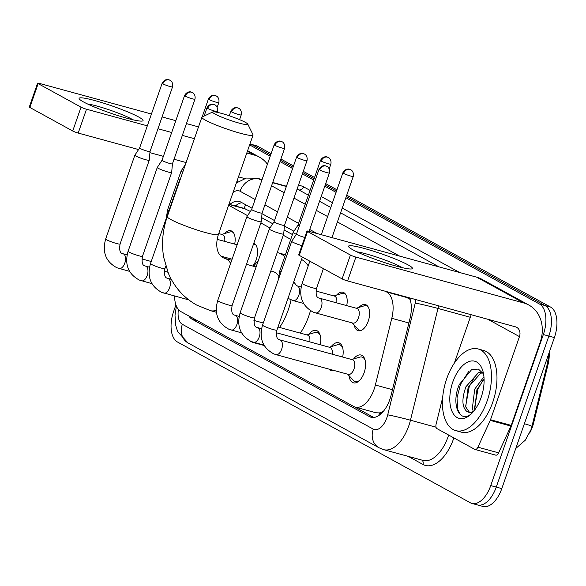 <?xml version="1.0" encoding="UTF-8"?>
<svg xmlns="http://www.w3.org/2000/svg" width="586" height="586" viewBox="0 0 586 586"><rect width="100%" height="100%" fill="white"/><g stroke="black" fill="none" stroke-linecap="round" stroke-linejoin="round"><path stroke-width="0.88" d="M359.05 307.379A13.544 7.237 105.3 0 1 365.334 304.566A13.544 7.237 105.3 0 1 368.242 321.187A13.544 7.237 105.3 0 1 358.2 330.694A13.544 7.237 105.3 0 1 354.215 325.076M336.635 295.08A13.544 7.237 105.3 0 1 342.927 292.26A13.544 7.237 105.3 0 1 346.729 305.621M253.797 243.234A13.544 7.237 105.3 0 1 256.199 259.679A13.544 7.237 105.3 0 1 252.734 266.037M224.599 233.572A13.544 7.237 105.3 0 1 230.884 230.752A13.544 7.237 105.3 0 1 234.686 244.113M353.592 358.962A14.408 7.699 105.3 0 1 361.049 355.028A14.408 7.699 105.3 0 1 364.133 372.711A14.408 7.699 105.3 0 1 353.453 382.834A14.408 7.699 105.3 0 1 349.029 375.655M331.185 346.656A14.408 7.699 105.3 0 1 338.642 342.729A14.408 7.699 105.3 0 1 342.656 357.042M308.778 334.357A14.408 7.699 105.3 0 1 316.228 330.431A14.408 7.699 105.3 0 1 320.249 344.744M383.42 411.269A25.396 13.573 105.3 0 1 379.288 412.91L379.501 413.027A8.468 4.527 -74.7 0 0 381.72 413.137M529.605 433.083A22.861 12.211 -74.7 0 0 533.67 422.77L548.057 364.389A22.861 12.211 -74.7 0 0 549.141 352.611M250.354 211.451L244.047 208.382M409.717 298.23A25.396 21.294 118.8 0 0 409.343 299.124L406.039 296.919M292.436 234.554L284.064 229.954M272.761 223.757L261.656 217.655M174.569 296.018A25.396 13.573 -74.7 0 0 180.964 311.642L353.666 406.45A25.396 13.573 -74.7 0 0 355.277 407.102L376.022 412.771L379.288 412.91M355.277 407.102A25.396 13.573 -74.7 0 0 375.362 385.024L391.8 318.301A25.396 13.573 -74.7 0 0 386.716 292.033L385.288 291.249M290.766 239.359L283.272 235.25M270 227.961L260.865 222.944M247.592 215.655L228.606 205.239M333.749 370.403A14.408 7.699 105.3 0 1 331.039 370.528A14.408 7.699 105.3 0 1 328.775 369.048M346.736 195.175L550.554 307.064L545.031 305.555L346.289 196.449L545.031 305.555A25.396 13.573 105.3 0 1 548.862 336.056L496.269 487.083A25.396 13.573 105.3 0 1 477.436 504.927A25.396 13.573 105.3 0 1 475.825 504.275M249.878 144.156L252.185 144.786L270.659 154.931L252.185 144.786A25.396 13.573 105.3 0 0 250.574 144.134A25.396 13.573 105.3 0 1 252.185 144.786L257.701 146.295L271.098 153.649M280.438 160.3L293.066 167.23L280.438 160.3M302.845 172.599L314.103 178.781L302.845 172.599M325.259 184.905L336.51 191.08L325.259 184.905M531.934 426.403L547.961 361.372A29.63 1.179 -166.2 0 0 547.961 361.364A29.63 1.179 -166.2 0 0 546.372 360.566M550.554 307.064A25.396 13.573 105.3 0 1 554.385 337.565L501.792 488.592A25.396 13.573 105.3 0 1 482.959 506.436L477.436 504.927A25.396 13.573 105.3 0 0 496.269 487.083L548.862 336.056A25.396 13.573 105.3 0 0 545.031 305.555L539.508 304.046A25.396 13.573 105.3 0 1 543.339 334.547L490.746 485.574A25.396 13.573 105.3 0 1 471.913 503.418A25.396 13.573 105.3 0 1 470.309 502.759L177.455 341.997A25.396 13.573 105.3 0 1 173.624 311.488L175.932 304.881M249.944 143.966L256.097 145.643A25.396 13.573 105.3 0 1 257.701 146.295M280.884 159.018L293.505 165.955M303.292 171.324L314.543 177.499M325.699 183.623L336.95 189.798M188.817 315.949A25.396 13.573 -74.7 0 0 192.259 319.333L369.422 416.587A25.396 13.573 -74.7 0 0 371.033 417.247A25.396 13.573 -74.7 0 0 391.118 395.162L410.024 318.432A25.396 13.573 -74.7 0 0 409.577 297.886M249.621 144.903L270.212 156.206M279.991 161.575L292.619 168.512M302.405 173.881L313.656 180.056M324.812 186.18L336.064 192.355M345.85 197.731L539.508 304.046M252.083 208.257L240.897 202.119A25.396 13.573 -74.7 0 0 239.286 201.459A25.396 13.573 -74.7 0 0 229.793 204.47M293.96 231.243L284.415 226.006M274.49 220.556L262.008 213.7M373.787 417.466L354.215 406.721M235.316 205.979A25.396 13.573 105.3 0 1 242.055 202.749M83.468 101.92A33.863 3.641 -160.8 0 1 79.447 99.166A33.863 3.641 -160.8 0 1 100.396 102.162A33.863 3.641 -160.8 0 1 138.692 117.01A33.863 3.641 -160.8 0 1 142.273 121.046A33.863 3.641 -160.8 0 1 115.933 114.937A33.863 3.641 -160.8 0 1 83.468 101.92M132.993 119.8A27.088 2.908 19.2 0 0 131.894 119.17A27.088 2.908 19.2 0 0 109.582 109.978A27.088 2.908 19.2 0 0 87.497 103.956M272.915 182.524A33.863 28.392 118.8 0 0 272.915 181.909M267.428 164.205A33.863 28.392 118.8 0 0 259.459 157.158A33.863 28.392 118.8 0 0 254.236 155.048L246.794 153.019M198.522 126.891L186.451 123.595M175.815 120.687L162.08 116.929M151.437 114.021L39.577 83.454A4.234 0.454 19.2 0 0 37.607 83.175A4.234 0.454 19.2 0 0 38.149 83.622L29.849 107.465A4.234 0.454 -160.8 0 1 29.3 107.018L37.607 83.175M81.029 107.157A4.234 0.454 19.2 0 0 86.501 109.216L78.194 133.059A4.234 0.454 -160.8 0 1 72.723 131.008L81.029 107.157L38.149 83.622M194.405 138.699L182.341 135.403M171.698 132.495L157.964 128.744M147.328 125.836L86.501 109.216M72.723 131.008L29.849 107.465M78.194 133.059L138.567 149.555M149.921 152.66L163.391 156.345M174.035 159.253L186.099 162.549M238.487 176.862L244.626 178.54M487.171 400.897A42.331 22.62 105.3 0 1 455.791 430.629A42.331 22.62 105.3 0 1 446.722 378.695A42.331 22.62 105.3 0 1 478.103 348.963A42.331 22.62 105.3 0 1 487.171 400.897M478.103 348.963L483.626 350.472A42.331 22.62 105.3 0 1 492.694 402.406A42.331 22.62 105.3 0 1 461.307 432.138L455.791 430.629M483.553 373.927L478.388 369.077L471.642 369.605L459.343 384.482C450.986 403.424 458.955 422.982 470.243 414.61L471.481 413.709M452.788 382.021A29.63 15.837 105.3 0 1 468.544 361.701A29.63 15.837 105.3 0 1 482.652 370.286A29.63 15.837 105.3 0 1 481.106 397.564A29.63 15.837 105.3 0 1 470.551 414.58A29.63 15.837 105.3 0 1 452.7 412.756A29.63 15.837 105.3 0 1 452.788 382.021M482.864 372.784L480.645 373.297L468.133 387.331L465.738 406.918L469.379 412.295M482.439 372.191L478.454 372.696L465.943 386.731C461.585 399.051 461.951 407.343 467.049 411.614A21.162 11.31 105.3 0 0 468.273 412.097A21.162 11.31 105.3 0 0 473.671 411.313M484.08 379.076L476.901 389.727L474.704 409.98M483.933 376.82L474.711 389.126L472.316 408.713L473.407 411.445M472.66 412.485L467.049 411.614M482.703 380.453L477.956 389.25L474.382 408.838M473.942 378.058L469.188 386.855L465.614 406.442M468.785 371.334L460.428 384.46L457.014 397.872L457.769 409.541L460.332 414.595M215.04 114.072A18.627 2 19.2 0 0 235.433 122.035A18.627 2 19.2 0 0 247.783 124.107A18.627 2 19.2 0 0 245.409 122.371A18.627 2 19.2 0 0 226.863 114.988A18.627 2 19.2 0 0 212.813 111.926A18.627 2 19.2 0 0 215.04 114.072M247.783 124.107L252.998 134.729A27.088 2.908 -160.8 0 1 253.042 135.08A27.088 2.908 -160.8 0 1 233.697 131.301A27.088 2.908 -160.8 0 1 205.371 120.13A27.088 2.908 -160.8 0 1 201.87 117.259A27.088 2.908 -160.8 0 1 202.126 117.017L212.813 111.926M291.066 299.9A46.565 24.883 105.3 0 1 288.231 309.957A46.565 24.883 105.3 0 1 279.603 327.457M256.463 343.11A46.565 24.883 105.3 0 1 253.709 342.656A46.565 24.883 105.3 0 1 249.592 340.744M310.485 310.705A46.565 24.883 105.3 0 1 308.939 315.612A46.565 24.883 105.3 0 1 300.31 333.119M278.518 275.911A27.088 14.474 -74.7 0 0 273.127 271.611L270.827 270.981M253.606 266.278A46.565 24.883 105.3 0 1 258.25 260.77M277.237 252.588A46.565 24.883 105.3 0 1 278.262 252.83A46.565 24.883 105.3 0 1 284.723 256.69M301.526 259.481A46.565 24.883 105.3 0 1 308.221 265.868M145.694 159.714A7.618 0.82 19.2 0 0 149.247 160.22A7.618 0.82 19.2 0 0 149.254 160.198L150.016 151.569A5.501 0.593 19.2 0 1 150.016 151.576A5.501 0.593 19.2 0 1 147.445 151.21A5.501 0.593 19.2 0 1 140.332 148.536A5.501 0.593 19.2 0 1 139.622 147.958L134.868 155.187A7.618 0.82 19.2 0 0 134.853 155.209A7.618 0.82 19.2 0 0 135.835 156.015A7.618 0.82 19.2 0 0 145.694 159.714M139.629 147.943A5.501 0.593 19.2 0 0 139.622 147.958L162.154 83.249A5.501 0.593 19.2 0 0 162.864 83.835A5.501 0.593 19.2 0 0 168.621 86.105A5.501 0.593 19.2 0 0 172.548 86.874L150.016 151.576M184.561 95.555C187.051 90.808 191.41 91.899 190.655 91.936L192.406 92.537A5.501 4.615 -61.2 0 0 191.556 92.2A5.501 4.615 118.8 0 0 185.271 96.141A5.501 0.593 19.2 0 1 184.561 95.555L162.029 160.256A5.501 0.593 19.2 0 1 162.036 160.242L157.275 167.486A7.618 0.82 19.2 0 0 157.26 167.508A7.618 0.82 19.2 0 0 158.249 168.321A7.618 0.82 19.2 0 0 168.101 172.013A7.618 0.82 19.2 0 0 171.654 172.518A7.618 0.82 19.2 0 0 171.661 172.496L142.479 256.302C141.548 262.345 142.405 265.561 145.057 265.949L145.562 266.117A7.618 4.073 -74.7 0 0 145.431 266.088M162.029 160.256A5.501 0.593 19.2 0 0 162.74 160.842A5.501 0.593 19.2 0 0 169.859 163.509A5.501 0.593 19.2 0 0 172.423 163.875A5.501 0.593 19.2 0 0 172.431 163.86L171.661 172.496M180.561 178.452L179.682 179.792A7.618 0.82 19.2 0 0 179.675 179.814A7.618 0.82 19.2 0 0 179.961 180.188M257.73 221.222A7.618 0.82 19.2 0 0 261.29 221.728A7.618 0.82 19.2 0 0 261.29 221.706L262.059 213.077A5.501 0.593 19.2 0 0 262.059 213.07A5.501 0.593 19.2 0 1 259.488 212.718A5.501 0.593 19.2 0 1 252.376 210.044A5.501 0.593 19.2 0 1 251.665 209.466L246.911 216.695A7.618 0.82 19.2 0 0 246.896 216.717A7.618 0.82 19.2 0 0 247.878 217.523A7.618 0.82 19.2 0 0 257.73 221.222M320.322 335.727A12.702 6.783 -74.7 0 0 317.158 332.452A12.702 6.783 -74.7 0 0 314.916 332.518L306.903 334.914M309.796 341.887A7.618 4.073 -74.7 0 0 307.54 335.089L278.006 327.025M251.672 209.451A5.501 0.593 19.2 0 0 251.665 209.466L274.197 144.757A5.501 0.593 19.2 0 0 274.907 145.343A5.501 0.593 19.2 0 0 280.665 147.613A5.501 0.593 19.2 0 0 284.591 148.383L262.059 213.084M296.604 157.063C299.094 152.316 303.453 153.407 302.698 153.444L304.449 154.045A5.501 4.615 -61.2 0 0 303.599 153.708A5.501 4.615 118.8 0 0 297.314 157.649A5.501 0.593 19.2 0 1 296.604 157.063L274.072 221.764A5.501 0.593 19.2 0 0 274.072 221.764L269.318 228.994A7.618 0.82 19.2 0 0 269.304 229.016A7.618 0.82 19.2 0 0 270.293 229.829A7.618 0.82 19.2 0 0 280.145 233.521A7.618 0.82 19.2 0 0 283.697 234.026A7.618 0.82 19.2 0 0 283.705 234.004L284.466 225.376A5.501 0.593 19.2 0 0 284.466 225.368M274.072 221.764A5.501 0.593 19.2 0 0 274.783 222.35A5.501 0.593 19.2 0 0 281.895 225.017A5.501 0.593 19.2 0 0 284.466 225.383L306.998 160.681C307.994 155.708 304.295 153.774 304.793 154.25L304.449 154.045M342.729 348.025A12.702 6.783 -74.7 0 0 339.565 344.758A12.702 6.783 -74.7 0 0 337.331 344.817L329.31 347.22M332.211 354.186A7.618 4.073 -74.7 0 0 329.947 347.395L276.343 332.745M347.703 374.22L353.387 380.365A12.702 6.783 -74.7 0 0 355.284 381.559A12.702 6.783 -74.7 0 0 359.665 380.351M275.75 354.537A7.618 4.073 -74.7 0 0 275.999 354.625L348.34 374.395A7.618 4.073 -74.7 0 0 353.988 369.041A7.618 4.073 -74.7 0 0 352.354 359.694L280.013 339.924A7.618 4.073 -74.7 0 0 279.881 339.895M296.487 234.048A5.501 0.593 19.2 0 0 296.479 234.063L291.725 241.3A7.618 0.82 19.2 0 0 291.718 241.322A7.618 0.82 19.2 0 0 292.7 242.128A7.618 0.82 19.2 0 0 301.915 245.644M319.011 169.361C321.502 164.615 325.86 165.706 325.105 165.743L326.856 166.351A5.501 4.615 -61.2 0 0 326.006 166.006A5.501 4.615 118.8 0 0 319.722 169.947A5.501 0.593 19.2 0 1 319.011 169.361L296.479 234.063A5.501 0.593 19.2 0 0 297.19 234.649A5.501 0.593 19.2 0 0 304.31 237.323A5.501 0.593 19.2 0 0 304.771 237.44M365.137 360.324A12.702 6.783 -74.7 0 0 361.98 357.057A12.702 6.783 -74.7 0 0 359.738 357.123L351.717 359.518M185.491 164.292L181.133 170.922A7.618 0.82 19.2 0 0 181.125 170.944A7.618 0.82 19.2 0 0 182.107 171.749A7.618 0.82 19.2 0 0 182.781 172.094M233.411 232.649A12.702 6.783 -74.7 0 0 232.041 231.946A12.702 6.783 -74.7 0 0 229.807 232.012L221.786 234.407M224.687 241.381A7.618 4.073 -74.7 0 0 222.424 234.583L218.739 233.58M255.818 244.948A12.702 6.783 -74.7 0 0 254.456 244.252A12.702 6.783 -74.7 0 0 253.489 244.12M297.944 225.185A5.501 0.593 19.2 0 0 297.937 225.2L293.176 232.43A7.618 0.82 19.2 0 0 293.168 232.452A7.618 0.82 19.2 0 0 294.15 233.257A7.618 0.82 19.2 0 0 296.333 234.29M320.469 160.491C322.952 155.744 327.31 156.836 326.563 156.872L328.314 157.48A5.501 4.615 -61.2 0 0 327.464 157.136A5.501 4.615 118.8 0 0 321.179 161.077A5.501 0.593 19.2 0 1 320.469 160.491L297.937 225.2A5.501 0.593 19.2 0 0 298.648 225.778A5.501 0.593 19.2 0 0 299.256 226.093M345.454 294.157A12.702 6.783 -74.7 0 0 344.085 293.454A12.702 6.783 -74.7 0 0 341.843 293.52L333.83 295.915M336.723 302.889A7.618 4.073 -74.7 0 0 334.467 296.091L315.927 291.03M352.215 322.923L357.9 329.061A12.702 6.783 -74.7 0 0 359.797 330.255A12.702 6.783 -74.7 0 0 361.328 330.35M315.334 312.821A7.618 4.073 -74.7 0 0 315.583 312.909L352.853 323.091A7.618 4.073 -74.7 0 0 358.507 317.744A7.618 4.073 -74.7 0 0 356.874 308.397L319.597 298.208A7.618 4.073 -74.7 0 0 319.465 298.179M367.862 306.456A12.702 6.783 -74.7 0 0 366.492 305.76A12.702 6.783 -74.7 0 0 364.258 305.819L356.237 308.221M352.86 249.804A33.863 3.641 -160.8 0 1 348.831 247.05A33.863 3.641 -160.8 0 1 369.788 250.046A33.863 3.641 -160.8 0 1 408.083 264.894A33.863 3.641 -160.8 0 1 411.665 268.93A33.863 3.641 -160.8 0 1 385.324 262.821A33.863 3.641 -160.8 0 1 352.86 249.804M402.377 267.685A27.088 2.908 19.2 0 0 401.278 267.055A27.088 2.908 19.2 0 0 378.966 257.862A27.088 2.908 19.2 0 0 356.881 251.841M490.24 420.404A4.234 2.263 -74.7 0 0 490.511 419.73L511.219 425.392A4.234 2.263 105.3 0 1 510.948 426.066L490.24 420.404L477.905 447.184A4.234 2.263 -74.7 0 1 475.041 449.484A4.234 2.263 -74.7 0 1 474.77 449.381L436.951 428.615A4.234 2.263 -74.7 0 1 436.101 424.235L442.672 397.564M511.219 425.392L540.167 342.275A33.863 28.392 118.8 0 0 528.85 305.05A33.863 28.392 118.8 0 0 523.628 302.94L355.885 257.1L347.586 280.943L515.321 326.783A8.468 7.098 -61.2 0 1 516.625 327.31A8.468 7.098 -61.2 0 1 519.46 336.62L490.511 419.73M510.948 426.066L498.613 452.846A4.234 2.263 105.3 0 1 495.749 455.146L475.041 449.484M528.85 305.05L481.926 279.288A33.863 28.392 118.8 0 0 476.704 277.178L308.969 231.338A4.234 0.454 19.2 0 0 306.991 231.06A4.234 0.454 19.2 0 0 307.54 231.507L299.234 255.357A4.234 0.454 -160.8 0 1 298.684 254.903L306.991 231.06M347.586 280.943A4.234 0.454 -160.8 0 1 342.107 278.892L350.413 255.042L307.54 231.507M350.413 255.042A4.234 0.454 19.2 0 0 355.885 257.1M342.107 278.892L299.234 255.357M471.188 314.726L454.333 363.137M548.057 364.389L547.273 364.177M533.67 422.77L532.886 422.557M245.768 204.785A25.396 21.294 118.8 0 0 244.054 208.367M379.501 413.027A25.396 21.294 118.8 0 0 378.739 415.584M246.179 209.158L228.892 204.433M407.468 297.703L386.716 292.033M408.903 322.974L391.8 318.301M392.466 389.697L375.362 385.024M532.579 423.788L531.934 426.418A29.63 1.179 -166.2 0 0 531.934 426.418A29.63 1.179 -166.2 0 0 524.382 423.729M501.792 488.592L490.746 485.574M554.385 337.565L543.339 334.547M197.68 320.813L192.259 319.333M178.408 309.481A16.935 9.046 -74.7 0 0 182.341 324.3L373.253 429.113A16.935 9.046 -74.7 0 0 386.885 417.657A16.935 9.046 -74.7 0 0 387.72 414.829L415.254 303.065A16.935 9.046 -74.7 0 0 415.899 299.614M176.408 306.126L175.009 315.143L175.654 324.893L176.584 328.497L177.932 331.932L187.996 342.92A16.935 14.196 -61.2 0 1 182.341 324.3M438.577 305.811A33.863 18.093 105.3 0 1 437.991 308.448L410.456 420.213A33.863 18.093 105.3 0 1 408.779 425.868A33.863 18.093 105.3 0 1 383.669 449.652L423.019 460.406A33.863 18.093 -74.7 0 0 448.122 436.621A33.863 18.093 -74.7 0 0 448.649 435.039M436.021 427.201L410.456 420.213A16.935 0.674 -166.2 0 0 387.72 414.829M453.864 437.903A38.097 20.356 105.3 0 1 422.938 464.449L408.186 456.348M298.369 185.469A38.097 20.356 105.3 0 1 303.585 186.839L310.053 190.391M321.216 196.515L332.467 202.69M342.246 208.059L459.673 272.527M262.074 179.565L257.254 178.247A33.863 18.093 105.3 0 1 259.4 179.118L261.986 179.821M272.629 182.729L286.356 186.48M296.999 189.388L298.75 189.864A33.863 18.093 -74.7 0 0 297.087 189.146M415.254 303.065A16.935 0.674 -166.2 0 1 437.991 308.448L470.302 317.282M255.13 199.511L240.062 191.241A16.935 14.196 -61.2 0 1 259.4 179.118L261.781 180.422M271.56 185.791L284.188 192.721M293.967 198.09L305.225 204.272M316.381 210.396L327.633 216.571M337.411 221.94L399.703 256.133M439.046 266.886L340.583 212.835M330.804 207.466L319.553 201.291M308.397 195.16L298.75 189.864A4.234 3.553 118.8 0 0 303.585 186.839M317.209 233.594L309.73 229.485M298.574 223.361L287.323 217.186M277.537 211.817L264.916 204.88M240.062 191.241A16.935 9.046 -74.7 0 0 233.052 192.486M422.938 464.449A4.234 3.553 118.8 0 0 422.008 460.127M187.996 342.92L378.915 447.726A16.935 14.196 -61.2 0 1 373.253 429.113M372.747 417.503L369.422 416.587M254.236 155.048L247.395 151.291M237.733 181.96L236.876 181.492M216.424 312.287L210.52 310.675L196.793 305.123C183.887 297.856 174.438 287.301 168.431 273.442L163.692 257.371C161.414 243.71 162.608 230.13 167.274 216.622A27.088 2.908 19.2 0 0 170.768 219.494A27.088 2.908 19.2 0 0 199.101 230.657A27.088 2.908 19.2 0 0 218.439 234.437L253.042 135.08M230.628 263.436A27.088 14.474 -74.7 0 0 226.526 259.1A27.088 14.474 -74.7 0 0 224.804 258.404L222.863 257.628C219.889 255.393 218.16 253.057 217.684 250.61C217.303 249.885 215.458 243.454 218.439 234.437M210.52 310.675A27.088 14.474 -74.7 0 0 216.249 310.206M162.864 83.835A5.501 4.615 118.8 0 1 169.149 79.894A5.501 4.615 -61.2 0 1 169.999 80.238L168.248 79.63C169.002 79.601 164.644 78.502 162.154 83.249M118.885 268.432A7.618 4.073 -74.7 0 0 119.134 268.513A7.618 4.073 -74.7 0 0 124.789 263.165A7.618 4.073 -74.7 0 0 123.404 253.899A7.618 4.073 -74.7 0 0 123.155 253.811A7.618 4.073 -74.7 0 0 123.023 253.782M129.491 271.347L116.9 267.758C105.766 261.715 102.023 252.126 105.678 238.985A7.618 0.82 19.2 0 0 106.659 239.799A7.618 0.82 19.2 0 0 106.901 239.923A7.618 0.82 19.2 0 0 114.849 243.007A7.618 0.82 19.2 0 0 120.071 244.003C119.134 250.046 119.998 253.255 122.65 253.643L127.103 254.895M141.292 280.731A7.618 4.073 -74.7 0 0 141.548 280.819A7.618 4.073 -74.7 0 0 147.196 275.464A7.618 4.073 -74.7 0 0 145.811 266.198A7.618 4.073 -74.7 0 0 145.562 266.117L149.511 267.194M151.899 283.646L139.314 280.057C128.173 274.021 124.43 264.433 128.085 251.291A7.618 0.82 19.2 0 0 129.074 252.097A7.618 0.82 19.2 0 0 129.316 252.229A7.618 0.82 19.2 0 0 137.256 255.306A7.618 0.82 19.2 0 0 142.479 256.302M185.271 96.141A5.501 0.593 19.2 0 0 191.029 98.404A5.501 0.593 19.2 0 0 194.955 99.173L172.423 163.875M207.678 108.439A5.501 4.615 118.8 0 1 213.971 104.498A5.501 4.615 -61.2 0 1 214.813 104.843L213.062 104.235C213.817 104.198 209.458 103.107 206.968 107.853A5.501 0.593 19.2 0 0 207.678 108.439A5.501 0.593 19.2 0 0 213.436 110.71A5.501 0.593 19.2 0 0 217.362 111.472L217.076 112.292M163.706 293.029A7.618 4.073 -74.7 0 0 163.955 293.117A7.618 4.073 -74.7 0 0 169.603 287.763A7.618 4.073 -74.7 0 0 168.219 278.504A7.618 4.073 -74.7 0 0 167.97 278.416A7.618 4.073 -74.7 0 0 167.838 278.387M188.802 299.907L161.721 292.363C150.58 286.32 146.837 276.731 150.499 263.59A7.618 0.82 19.2 0 0 151.481 264.396A7.618 0.82 19.2 0 0 151.723 264.528A7.618 0.82 19.2 0 0 159.663 267.612A7.618 0.82 19.2 0 0 164.886 268.6C163.955 274.644 164.812 277.859 167.464 278.247L171.273 279.324M274.907 145.343A5.501 4.615 118.8 0 1 281.192 141.402A5.501 4.615 -61.2 0 1 282.042 141.746L280.291 141.138C281.038 141.109 276.687 140.01 274.197 144.757M230.928 329.94A7.618 4.073 -74.7 0 0 231.177 330.021A7.618 4.073 -74.7 0 0 236.825 324.673A7.618 4.073 -74.7 0 0 235.447 315.407A7.618 4.073 -74.7 0 0 235.198 315.319A7.618 4.073 -74.7 0 0 235.067 315.29M241.535 332.855L228.943 329.266C217.809 323.223 214.066 313.635 217.721 300.493A7.618 0.82 19.2 0 0 218.703 301.307A7.618 0.82 19.2 0 0 218.944 301.431A7.618 0.82 19.2 0 0 226.892 304.515A7.618 0.82 19.2 0 0 232.115 305.511C231.177 311.547 232.041 314.763 234.693 315.151L239.147 316.403M253.335 342.239A7.618 4.073 -74.7 0 0 253.584 342.327A7.618 4.073 -74.7 0 0 259.239 336.972A7.618 4.073 -74.7 0 0 257.855 327.706A7.618 4.073 -74.7 0 0 257.606 327.625A7.618 4.073 -74.7 0 0 257.474 327.596M263.942 345.154L251.35 341.565C240.216 335.529 236.473 325.941 240.128 312.799A7.618 0.82 19.2 0 0 241.117 313.605A7.618 0.82 19.2 0 0 241.351 313.737A7.618 0.82 19.2 0 0 249.299 316.814A7.618 0.82 19.2 0 0 254.522 317.81C253.591 323.853 254.449 327.069 257.1 327.449L261.554 328.702M297.314 157.649A5.501 0.593 19.2 0 0 303.072 159.912A5.501 0.593 19.2 0 0 306.998 160.681M276.929 330.108A7.618 0.82 19.2 0 1 271.706 329.12A7.618 0.82 19.2 0 1 263.766 326.036A7.618 0.82 19.2 0 1 263.524 325.904A7.618 0.82 19.2 0 1 262.543 325.098C258.88 338.239 262.623 347.828 273.765 353.871L275.999 354.625A7.618 4.073 -74.7 0 0 281.646 349.271A7.618 4.073 -74.7 0 0 280.262 340.012A7.618 4.073 -74.7 0 0 280.013 339.924L279.507 339.755C276.856 339.367 275.999 336.152 276.929 330.108L302.361 257.071M319.722 169.947A5.501 0.593 19.2 0 0 325.479 172.218A5.501 0.593 19.2 0 0 329.405 172.98L309.071 231.367M209.136 99.569A5.501 4.615 118.8 0 1 215.421 95.628A5.501 4.615 -61.2 0 1 216.271 95.972L214.52 95.364C215.267 95.328 210.916 94.236 208.426 98.983A5.501 0.593 19.2 0 0 209.136 99.569A5.501 0.593 19.2 0 0 214.886 101.839A5.501 0.593 19.2 0 0 218.82 102.601L217.164 107.355M166.182 218.549L167.677 209.576A7.618 0.82 19.2 0 0 168.658 210.381A7.618 0.82 19.2 0 0 168.9 210.506A7.618 0.82 19.2 0 0 168.966 210.55M231.543 111.867A5.501 4.615 118.8 0 1 237.828 107.927A5.501 4.615 -61.2 0 1 238.678 108.271L236.927 107.67C237.682 107.634 233.323 106.535 230.833 111.289A5.501 0.593 19.2 0 0 231.543 111.867A5.501 0.593 19.2 0 0 237.301 114.138A5.501 0.593 19.2 0 0 241.227 114.907L239.579 119.639M292.919 300.523A7.618 4.073 -74.7 0 0 293.168 300.603A7.618 4.073 -74.7 0 0 298.823 295.256A7.618 4.073 -74.7 0 0 297.439 285.99A7.618 4.073 -74.7 0 0 297.19 285.909A7.618 4.073 -74.7 0 0 297.058 285.873M278.225 280.057L279.712 271.084A7.618 0.82 19.2 0 0 280.701 271.889A7.618 0.82 19.2 0 0 280.936 272.014A7.618 0.82 19.2 0 0 281.009 272.058M321.179 161.077A5.501 0.593 19.2 0 0 326.929 163.347A5.501 0.593 19.2 0 0 330.863 164.109L329.207 168.863M343.586 173.375A5.501 4.615 118.8 0 1 349.871 169.435A5.501 4.615 -61.2 0 1 350.721 169.779L348.97 169.178C349.717 169.142 345.366 168.043 342.876 172.797A5.501 0.593 19.2 0 0 343.586 173.375A5.501 0.593 19.2 0 0 349.344 175.646A5.501 0.593 19.2 0 0 353.27 176.415L331.954 237.623M316.513 288.393A7.618 0.82 19.2 0 1 311.291 287.396A7.618 0.82 19.2 0 1 303.35 284.32A7.618 0.82 19.2 0 1 303.109 284.188A7.618 0.82 19.2 0 1 302.127 283.382C298.464 296.523 302.208 306.112 313.349 312.155L315.583 312.909A7.618 4.073 -74.7 0 0 321.231 307.555A7.618 4.073 -74.7 0 0 319.846 298.296A7.618 4.073 -74.7 0 0 319.597 298.208L319.092 298.04C316.44 297.651 315.583 294.436 316.513 288.393L323.399 268.622M523.628 302.94L476.704 277.178M519.46 336.62L487.882 319.282M477.905 447.184L498.613 452.846M237.498 204.382L236.37 206.265M244.56 208.506L228.958 204.243M531.934 426.418L530.938 429.78L525.283 440.196L515.753 448.488M547.544 363.049L549.038 352.911M471.913 503.418L477.436 504.927M272.717 182.473L286.451 186.223M257.254 178.247L246.318 178.078L236.363 182.971M378.915 447.726L383.669 449.652M259.459 157.158L247.614 150.661M253.709 342.656L264.147 345.513M278.262 252.83L285.389 254.778M167.274 216.622L201.87 117.259M256.097 266.96L246.457 264.323M231.719 260.294L224.804 258.404M120.071 244.003L149.247 160.22M151.232 261.488L141.885 258.931M105.678 238.985L134.853 155.209M172.548 86.874C173.544 81.901 169.837 79.967 170.343 80.443L169.999 80.238M167.926 272.226L164.3 271.237M128.085 251.291L157.26 167.508M194.955 99.173C195.951 94.2 192.252 92.266 192.75 92.742L192.406 92.537M164.886 268.6L165.757 266.095M150.499 263.59L179.675 179.814M206.968 107.853L204.111 116.072M217.362 111.472C218.358 106.506 214.659 104.572 215.157 105.048L214.813 104.843M232.115 305.511L261.29 221.728M317.158 332.452L319.289 333.038M263.275 322.996L253.928 320.439M217.721 300.493L246.896 216.717M284.591 148.383C285.587 143.409 281.881 141.475 282.386 141.951L282.042 141.746M254.522 317.81L283.697 234.026M339.565 344.758L341.697 345.337M240.128 312.799L269.304 229.016M355.284 381.559L357.409 382.138M361.98 357.057L364.104 357.643M262.543 325.098L291.718 241.322M329.405 172.98C330.401 168.014 326.702 166.08 327.2 166.556L326.856 166.351M232.041 231.946L233.096 232.232M167.677 209.576L181.125 170.944M208.426 98.983L202.148 117.002M218.82 102.601C219.816 97.635 216.109 95.701 216.615 96.177L216.271 95.972M232.1 259.202L220.885 256.141M254.456 244.252L255.503 244.538M237.125 244.78L217.164 239.33M230.833 111.289L229.273 115.779M241.227 114.907C242.223 109.934 238.517 108 239.022 108.476L238.678 108.271M303.526 303.438L293.168 300.603L287.99 298.347M293.711 281.917L296.684 285.734L301.138 286.986M344.085 293.454L345.139 293.74M279.712 271.084L293.168 232.452M330.863 164.109C331.859 159.143 328.153 157.209 328.651 157.685L328.314 157.48M359.797 330.255L360.851 330.548M366.492 305.76L367.547 306.046M302.127 283.382L309.855 261.188M342.876 172.797L321.311 234.715M353.27 176.415C354.266 171.442 350.56 169.508 351.065 169.984L350.721 169.779"/></g></svg>
